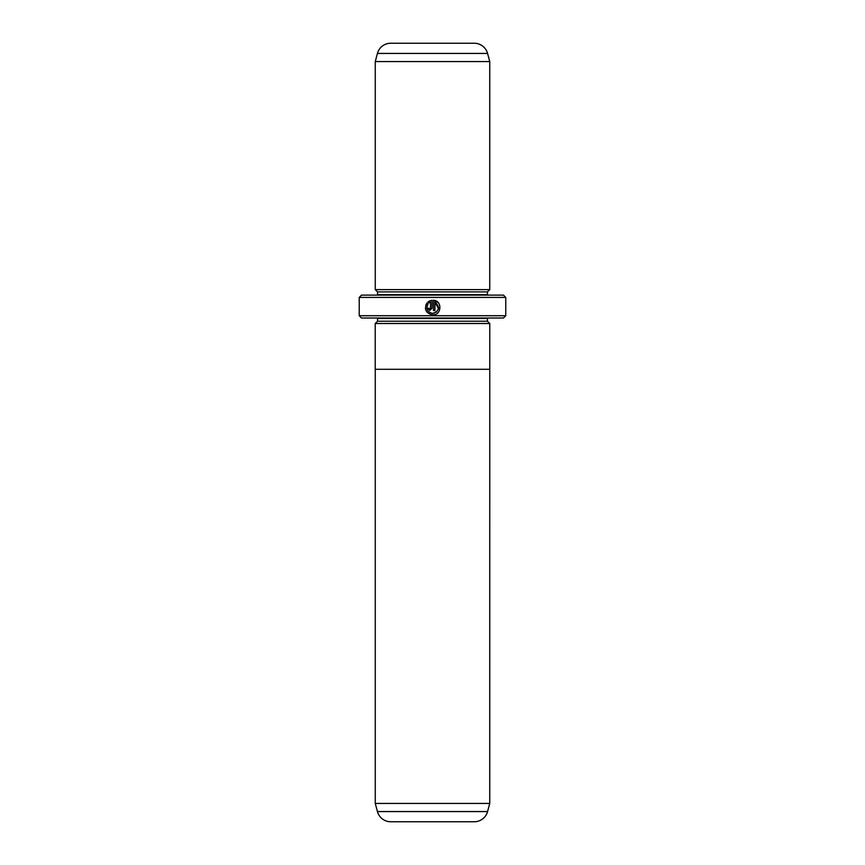 <?xml version="1.0" encoding="UTF-8"?>
<svg xmlns="http://www.w3.org/2000/svg" width="865" height="865" viewBox="0 0 865 865"><rect width="100%" height="100%" fill="white"/><g stroke="black" fill="none" stroke-linecap="round" stroke-linejoin="round"><path stroke-width="1.3" d="M377.432 811.565L487.568 811.565A13.743 13.743 0 0 1 474.29 821.75L390.71 821.75A13.743 13.743 0 0 1 377.432 811.565L375.259 803.434L489.741 803.434L489.774 323.51L375.226 323.51L375.226 369.301L489.774 369.301M375.259 803.434L375.259 369.301M487.568 811.565L489.741 803.434M430.673 314.611L432.716 314.903C425.829 313.271 423.937 309.259 427.018 302.88L428.067 303.929C425.731 309 427.278 312.168 432.716 313.433C439.539 310.838 440.274 307.053 434.922 302.08L434.922 310.492L433.452 310.492L433.452 300.22C442.491 300.652 441.756 315.379 432.716 314.903L435.387 314.406M438.296 302.739L433.452 300.22M430.511 308.275L429.775 309.021L429.04 308.275L429.775 309.021L430.511 308.275L430.511 302.08L429.105 302.891L428.056 301.842L431.981 300.22L431.981 308.275L429.775 310.492L427.57 308.275L429.04 308.275M375.259 323.51L377.551 321.218L487.449 321.218L489.741 323.51M487.449 321.218L487.449 318.471A2.292 2.292 0 0 1 487.503 318.017M377.551 321.218L377.551 318.471L487.449 318.471M375.259 289.624L489.741 289.624L489.741 61.566L375.259 61.566L375.259 289.624L377.551 291.916L487.449 291.916L489.741 289.624M489.741 61.566L487.568 53.435A13.743 13.743 0 0 0 474.29 43.25L390.71 43.25A13.743 13.743 0 0 0 377.432 53.435L375.259 61.566M377.551 291.916L377.551 294.662L487.449 294.662L487.449 291.916M505.766 315.725L503.484 318.017L361.516 318.017L359.235 315.725L505.766 315.725L505.766 297.409L359.235 297.409L361.516 295.116L503.484 295.116L505.766 297.409M359.235 315.725L359.235 297.409M429.105 302.891L430.511 302.08M429.894 300.75L428.056 301.842M425.948 304.653L425.45 308.708M425.45 308.751L426.067 310.686M434.922 302.08L438.501 308.664M438.501 308.675L436.479 312.081M436.457 312.092L432.716 313.433M487.568 53.435L377.432 53.435"/></g></svg>
